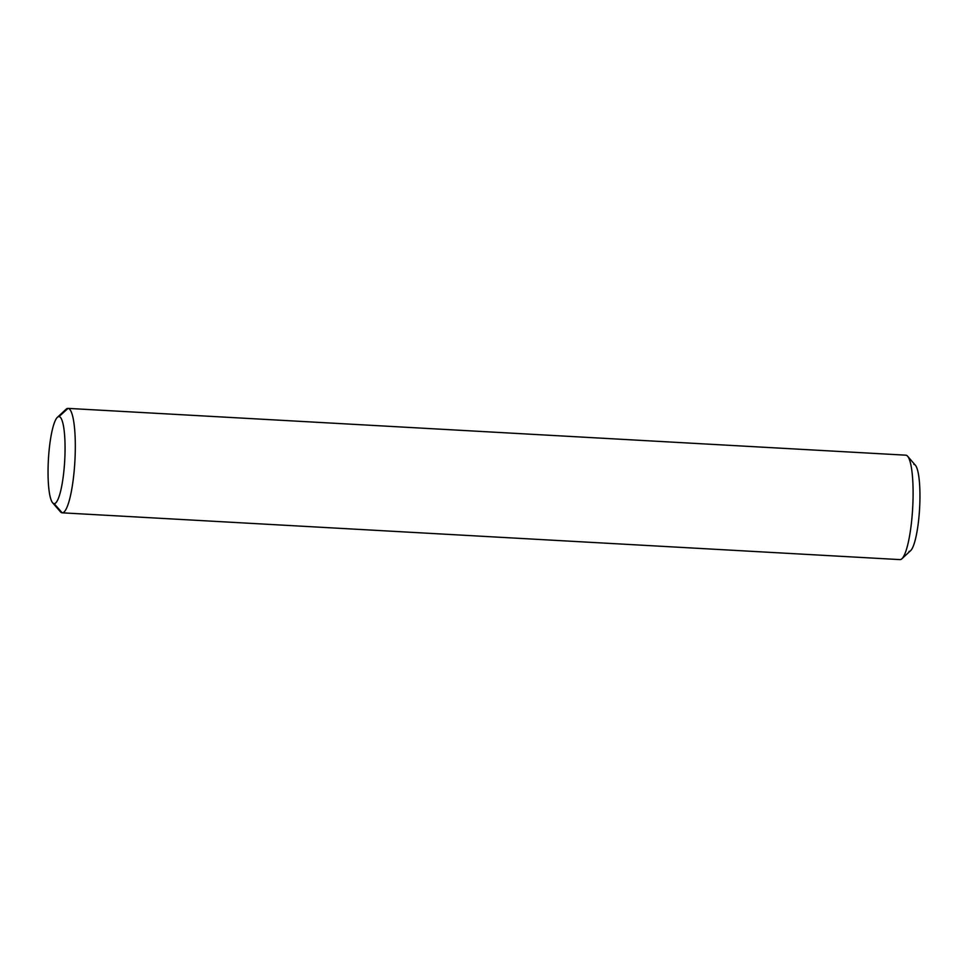 <?xml version="1.0" encoding="UTF-8"?>
<svg xmlns="http://www.w3.org/2000/svg" width="968" height="968" viewBox="0 0 968 968"><rect width="100%" height="100%" fill="white"/><g stroke="black" fill="none" stroke-linecap="round" stroke-linejoin="round"><path stroke-width="1.45" d="M58.794 508.962A52.296 9.801 -86.8 0 0 62.182 512.822A52.296 9.801 -86.8 0 0 74.887 461.167A52.296 9.801 -86.8 0 0 68.026 408.387L905.818 455.178A52.296 9.801 93.2 0 1 905.818 455.178L68.026 408.387A52.296 9.801 -86.8 0 0 68.014 408.387A52.296 9.801 -86.8 0 0 64.215 411.86M905.818 455.178A52.296 9.801 93.2 0 1 912.679 507.946A52.296 9.801 93.2 0 1 899.986 559.613A52.296 9.801 93.2 0 1 899.974 559.613L62.182 512.822L54.123 503.638A43.584 8.168 -86.8 0 0 64.711 460.599A43.584 8.168 -86.8 0 0 58.987 416.615L68.026 408.387A52.296 9.801 93.2 0 1 74.887 461.167A52.296 9.801 93.2 0 1 62.182 512.822A52.296 9.801 93.2 0 1 60.379 511.757L52.611 502.755A43.584 8.168 -86.8 0 0 54.123 503.638L62.182 512.822L899.986 559.613A52.296 9.801 -86.8 0 0 901.898 558.754A52.296 9.801 -86.8 0 0 912.679 507.946A52.296 9.801 -86.8 0 0 907.621 456.243A52.296 9.801 -86.8 0 0 905.818 455.178A52.296 9.801 -86.8 0 0 905.806 455.178L68.014 408.387L58.987 416.615A43.584 8.168 -86.8 0 0 57.378 417.329A43.584 8.168 -86.8 0 0 48.4 459.679A43.584 8.168 -86.8 0 0 52.611 502.755M907.621 456.243L915.389 465.245A43.584 8.168 93.2 0 1 919.6 508.321A43.584 8.168 93.2 0 1 910.622 550.671L901.898 558.754M909.012 551.385A43.584 8.168 -86.8 0 0 919.6 508.345A43.584 8.168 -86.8 0 0 913.877 464.362M57.378 417.329L66.102 409.246A52.296 9.801 93.2 0 1 68.026 408.387M54.123 503.638A43.584 8.168 -86.8 0 0 64.711 460.599A43.584 8.168 -86.8 0 0 58.987 416.615A43.584 8.168 -86.8 0 0 48.4 459.655A43.584 8.168 -86.8 0 0 54.123 503.638"/></g></svg>
